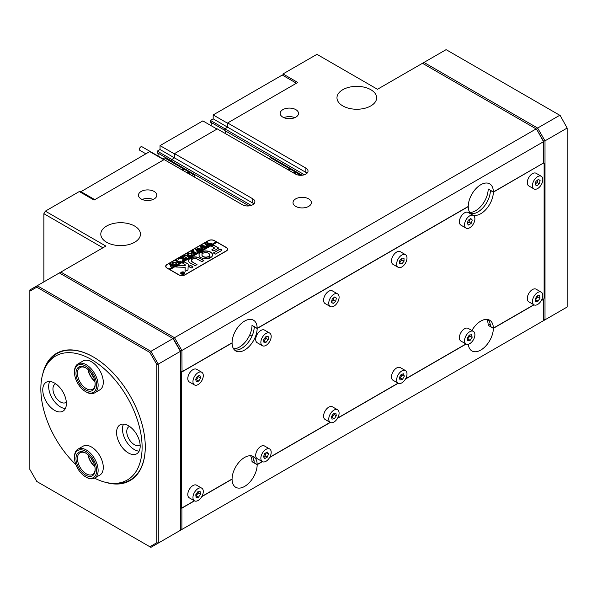 <?xml version="1.0" encoding="UTF-8"?>
<svg xmlns="http://www.w3.org/2000/svg" width="597" height="597" viewBox="0 0 597 597"><rect width="100%" height="100%" fill="white"/><g stroke="black" fill="none" stroke-linecap="round" stroke-linejoin="round"><path stroke-width="0.9" d="M295.843 109.647A9.186 5.306 0 0 0 285.836 108.497A9.186 5.306 0 0 0 280.165 113.4A9.186 5.306 0 0 0 282.851 117.146A9.186 5.306 0 0 0 292.866 118.296A9.186 5.306 0 0 0 298.53 113.4A9.186 5.306 0 0 0 295.843 109.647M294.814 117.661A9.186 5.306 0 0 0 283.881 117.661M154.138 191.458A9.186 5.306 0 0 0 144.131 190.309A9.186 5.306 0 0 0 138.459 195.212A9.186 5.306 0 0 0 141.146 198.958A9.186 5.306 0 0 0 151.16 200.107A9.186 5.306 0 0 0 156.824 195.212A9.186 5.306 0 0 0 154.138 191.458M153.108 199.473A9.186 5.306 0 0 0 142.176 199.473M308.686 198.876A9.186 5.306 0 0 0 298.672 197.726A9.186 5.306 0 0 0 293.008 202.622A9.186 5.306 0 0 0 295.694 206.375A9.186 5.306 0 0 0 305.709 207.525A9.186 5.306 0 0 0 311.373 202.622A9.186 5.306 0 0 0 308.686 198.876M134.653 226.062A19.828 11.447 0 0 0 113.042 223.577A19.828 11.447 0 0 0 100.796 234.158A19.828 11.447 0 0 0 106.609 242.255A19.828 11.447 0 0 0 128.221 244.733A19.828 11.447 0 0 0 140.459 234.158A19.828 11.447 0 0 0 134.653 226.062M370.827 89.707A19.828 11.447 0 0 0 349.215 87.222A19.828 11.447 0 0 0 336.977 97.804A19.828 11.447 0 0 0 342.782 105.9A19.828 11.447 0 0 0 364.394 108.378A19.828 11.447 0 0 0 376.64 97.804A19.828 11.447 0 0 0 370.827 89.707M172.346 162.354A4.38 2.53 120 0 0 171.705 161.272L171.705 159.503L174.511 157.884L252.74 203.047L252.74 198.786A7.306 4.216 180 0 1 254.882 201.771A7.306 4.216 180 0 1 250.367 205.667A7.306 4.216 180 0 1 242.412 204.756L164.175 159.586L94.057 200.07L79.297 191.547L45.35 211.144L105.87 246.091L60.849 272.083L174.511 337.701L536.151 128.907L422.489 63.289L377.468 89.281L316.955 54.334L283 73.938L297.761 82.461L227.644 122.945L227.644 127.206L224.845 128.825L224.845 130.594A4.38 2.53 -60 0 1 225.584 132.489A4.38 2.53 -60 0 1 225.45 133.601M468.317 344.253A17.746 10.246 120 0 0 471.928 350.939A17.746 10.246 120 0 0 480.801 350.058A17.746 10.246 120 0 0 493.346 328.328L488.182 325.343A17.746 10.246 120 0 0 486.704 319.38M201.741 496.682L232.076 479.175A17.746 10.246 120 0 0 235.748 487.294A17.746 10.246 120 0 0 244.621 486.413A17.746 10.246 120 0 0 257.173 464.682L252.001 461.697A17.746 10.246 120 0 0 250.524 455.735M469.727 212.428A17.746 10.246 120 0 0 475.63 210.719A17.746 10.246 120 0 0 488.182 188.988L493.346 191.973A17.746 10.246 120 0 0 489.667 183.846A17.746 10.246 120 0 0 480.801 184.727A17.746 10.246 120 0 0 468.249 206.458L257.173 328.328A17.746 10.246 120 0 0 253.494 320.201A17.746 10.246 120 0 0 244.621 321.082A17.746 10.246 120 0 0 232.076 342.812L181.891 371.789L180.413 371.789M233.554 348.782A17.746 10.246 120 0 0 239.457 347.073A17.746 10.246 120 0 0 252.001 325.343L257.173 328.328M493.346 191.973L543.531 162.996L543.531 141.69L181.891 350.484L180.413 350.835L180.413 351.334L158.272 364.118L158.272 543.091L180.413 530.308L180.413 351.334L173.033 338.551L59.372 272.933L37.23 285.717L150.892 351.334L173.033 338.551L180.413 350.835L173.466 338.805L174.511 337.701L181.891 350.484L182.033 371.871L232.076 342.984A17.746 10.246 -60 0 0 235.748 350.939A17.746 10.246 -60 0 0 249.352 346.253A17.746 10.246 -60 0 0 257.165 328.499L468.249 206.629A17.746 10.246 120 0 0 471.928 214.584A17.746 10.246 120 0 0 485.533 209.898A17.746 10.246 120 0 0 493.346 192.144L543.24 163.168M252.001 461.697L254.023 460.533M488.182 325.343L490.197 324.178M536.584 129.153L543.531 141.19L536.584 129.153L537.628 128.056L559.77 115.273L446.108 49.648L423.967 62.431L537.628 128.056L545.009 140.84L545.009 319.805L567.15 307.022L567.15 128.056L545.009 140.84L543.531 141.19L543.531 141.69L536.584 129.153M180.413 508.144L181.891 508.144L194.51 500.861M181.891 508.144L181.891 529.449L543.531 320.656L543.531 299.164M493.346 328.328L534.009 304.851M541.24 300.672L543.531 299.351M257.173 464.682L262.411 461.66M269.643 457.481L330.313 422.452M337.544 418.281L398.214 383.252M405.445 379.08L466.115 344.051M227.644 122.945L305.88 168.108L305.88 172.369L227.644 127.206L227.644 123.28L213.181 114.93L213.181 118.848L227.644 127.206L224.92 128.78L210.45 120.43L213.181 118.848M252.74 198.786L174.511 153.623L217.315 128.907L295.545 174.078A7.306 4.216 0 0 0 303.507 174.988A7.306 4.216 0 0 0 308.022 171.093A7.306 4.216 0 0 0 305.88 168.108M184.988 274.889L226.315 251.031A4.38 2.53 0 0 0 227.606 249.24A4.38 2.53 0 0 0 226.315 247.449L214.51 240.636A4.38 2.53 0 0 0 208.308 240.636L166.981 264.493A4.38 2.53 0 0 0 165.697 266.284A4.38 2.53 0 0 0 166.981 268.075L178.787 274.889A4.38 2.53 0 0 0 184.988 274.889M217.017 129.079L202.846 120.9L160.041 145.608L174.511 153.959L174.511 157.884L174.511 153.623M102.915 247.792L43.872 213.704L43.872 281.881M43.872 213.704L45.35 211.144M283 73.938L283 75.476M303.948 174.876A3.343 1.925 0 0 0 303.075 173.988L224.845 128.825M307.022 173.22A7.306 4.216 0 0 0 305.88 172.369M302.149 175.227L224.845 130.594M252.74 203.047A7.306 4.216 180 0 1 253.882 203.905M250.807 205.555A3.343 1.925 0 0 0 249.934 204.667L171.705 159.503M249.009 205.905L171.705 161.272M59.372 272.933L60.849 272.083L60.416 273.538M180.413 529.099L181.891 529.449L175.249 533.285M160.041 145.608L160.041 149.534L157.31 151.108L157.31 152.72L171.705 161.026M157.31 152.72A4.589 2.649 -60 0 1 158.123 154.727A4.589 2.649 -60 0 1 157.966 155.981M211.017 125.616A4.589 2.649 120 0 0 211.263 124.049A4.589 2.649 120 0 0 210.45 122.042L224.845 130.347M80.259 192.1L149.713 151.578L163.876 159.757M80.625 191.458L94.796 199.644M210.45 122.042L210.45 120.43M296.433 83.229L282.262 75.05L213.181 114.93M160.041 149.534L174.511 157.884L171.779 159.459L157.31 151.108M94.542 478.152A71.603 41.342 -120 0 0 113.475 483.383A71.603 41.342 -120 0 0 140.832 433.497A71.603 41.342 -120 0 0 91.475 359.558A71.603 41.342 -120 0 0 45.872 366.297A71.603 41.342 -120 0 0 75.886 464.645M130.183 480.04A73.065 42.186 60 0 1 116.131 483.436L113.475 483.383M55.737 383.819A10.649 6.149 -120 0 0 55.155 384.087A10.649 6.149 -120 0 0 53.521 392.617A10.649 6.149 -120 0 0 60.476 402.005A10.649 6.149 -120 0 0 65.804 402.527A10.649 6.149 -120 0 0 66.327 402.162M90.901 372.685A10.649 6.149 -120 0 0 93.55 377.274M129.542 426.43A10.649 6.149 -120 0 0 128.959 426.698A10.649 6.149 -120 0 0 127.333 435.228A10.649 6.149 -120 0 0 134.288 444.616A10.649 6.149 -120 0 0 139.608 445.138A10.649 6.149 -120 0 0 140.131 444.772M90.901 457.906A10.649 6.149 -120 0 0 93.55 462.503M128.377 425.691A16.701 9.642 -120 0 0 120.027 424.863A16.701 9.642 -120 0 0 117.467 438.25A16.701 9.642 -120 0 0 128.377 452.966A16.701 9.642 -120 0 0 136.728 453.795A16.701 9.642 -120 0 0 139.288 440.407A16.701 9.642 -120 0 0 128.377 425.691M123.519 424.094A16.701 9.642 -120 0 0 134.288 449.556A16.701 9.642 -120 0 0 139.146 451.153M94.662 478.078L99.826 475.1A16.701 9.642 -120 0 0 102.385 461.712A16.701 9.642 -120 0 0 91.475 446.996A16.701 9.642 -120 0 0 83.125 446.175L77.961 449.153A16.701 9.642 60 0 1 86.259 449.951A16.701 9.642 60 0 1 97.214 464.667A16.701 9.642 60 0 1 94.662 478.078A16.701 9.642 60 0 1 86.364 477.279A16.701 9.642 60 0 1 86.311 477.257A16.701 9.642 60 0 1 86.259 477.227M54.573 383.08A16.701 9.642 -120 0 0 46.223 382.252A16.701 9.642 -120 0 0 43.663 395.639A16.701 9.642 -120 0 0 54.573 410.355A16.701 9.642 -120 0 0 62.924 411.184A16.701 9.642 -120 0 0 65.483 397.796A16.701 9.642 -120 0 0 54.573 383.08M49.715 381.483A16.701 9.642 -120 0 0 60.476 406.945A16.701 9.642 -120 0 0 65.334 408.542M94.662 392.856L99.826 389.878A16.701 9.642 -120 0 0 102.385 376.491A16.701 9.642 -120 0 0 91.475 361.775A16.701 9.642 -120 0 0 83.125 360.946L77.961 363.931A16.701 9.642 60 0 1 80.58 363.163A16.701 9.642 60 0 1 95.736 375.632A16.701 9.642 60 0 1 94.662 392.856A16.701 9.642 60 0 1 92.042 393.624A16.701 9.642 60 0 1 86.311 392.028L85.572 391.602A15.656 9.037 -120 0 0 90.945 393.102A15.656 9.037 -120 0 0 95.251 378.207A15.656 9.037 -120 0 0 80.199 364.543A15.656 9.037 -120 0 0 74.506 372.431A15.656 9.037 -120 0 0 85.572 391.602M45.872 366.297L47.156 363.961A73.065 42.186 60 0 1 57.125 353.491M42.73 374.08A73.483 42.424 60 0 1 93.319 356.961L93.319 356.961A73.483 42.424 60 0 1 93.326 356.961A73.483 42.424 60 0 1 145.28 446.959A73.483 42.424 60 0 1 105.162 482.212M93.468 357.051A73.065 42.186 -120 0 0 57.088 353.514A73.065 42.186 -120 0 0 46.297 365.528M36.798 481.481L149.847 546.748L156.795 542.733L156.795 364.476L149.847 352.439L36.798 287.172L29.85 291.179L29.85 469.443L36.798 481.481M29.85 291.179L29.85 289.978L37.23 285.717L36.798 287.172M149.847 352.439L150.892 351.334L158.272 364.118L156.795 364.476M156.795 542.733L158.272 543.091L150.892 547.352L149.847 546.748M114.348 483.398A73.065 42.186 -120 0 0 130.146 480.063A73.065 42.186 -120 0 0 145.28 446.787M560.202 115.52L567.15 128.056L560.202 115.52M422.489 63.289L423.967 62.431L423.534 63.886M543.531 319.455L545.009 319.805L537.628 324.067M234.397 349.872A17.746 10.246 120 0 0 247.359 343.499A17.746 10.246 120 0 0 254.218 326.79L254.367 326.708M490.54 190.353L490.391 190.436A17.746 10.246 -60 0 1 483.533 207.144A17.746 10.246 -60 0 1 470.57 213.517M488.07 319.567A17.746 10.246 -60 0 1 490.391 326.455L493.346 328.156A17.746 10.246 120 0 0 489.667 320.208A17.746 10.246 120 0 0 471.891 330.514M201.883 496.428L232.076 479.003A17.746 10.246 -60 0 1 239.89 461.242A17.746 10.246 -60 0 1 253.494 456.563A17.746 10.246 -60 0 1 257.165 464.511L254.218 462.809A17.746 10.246 120 0 0 251.897 455.921M182.033 371.871A1.045 0.604 120 0 0 181.301 373.155L180.413 372.64M180.413 506.95L181.301 507.465L181.301 373.155M181.301 507.465A1.045 0.604 120 0 0 181.51 507.943A1.045 0.604 120 0 0 182.033 507.89L194.361 500.771M465.966 343.969L405.587 378.826M398.065 383.17L337.686 418.027M330.163 422.37L269.784 457.227M262.262 461.571L257.165 464.511M543.531 162.981L543.904 163.197A1.045 0.604 120 0 1 544.121 163.675L544.121 297.993A1.045 0.604 120 0 1 543.382 299.269L541.389 300.418M533.867 304.761L493.346 328.156M543.904 163.197A1.045 0.604 120 0 0 543.382 163.25M257.165 328.499L254.218 326.79M490.391 190.436L493.346 192.144M405.482 370.58L400.311 367.595A7.306 4.216 120 0 0 395.266 368.983A7.306 4.216 120 0 0 393.005 380.252L398.177 383.229A7.306 4.216 120 0 0 403.221 381.849A7.306 4.216 120 0 0 405.482 370.58A7.306 4.216 120 0 0 400.438 371.961A7.306 4.216 120 0 0 398.177 383.229M401.147 374.476L403.602 373.782L404.288 376.214L402.512 379.334L400.05 380.028L399.371 377.595L401.147 374.476M399.557 378.267L400.296 378.058L402.072 374.938L401.885 374.267M400.296 378.058L402.512 379.334M402.072 374.938L404.288 376.214M405.482 254.673L400.311 251.688A7.306 4.216 120 0 0 396.617 252.076A7.306 4.216 120 0 0 391.878 258.523A7.306 4.216 120 0 0 393.005 264.344L398.177 267.329A7.306 4.216 120 0 0 401.871 266.941A7.306 4.216 120 0 0 406.609 260.501A7.306 4.216 120 0 0 405.482 254.673A7.306 4.216 120 0 0 401.781 255.061A7.306 4.216 120 0 0 397.042 261.501A7.306 4.216 120 0 0 398.177 267.329M401.803 258.083L404.012 258.255L404.035 261.173L401.848 263.919L399.639 263.755L399.617 260.829L401.803 258.083L401.826 259.889L404.035 261.173M401.848 263.919L399.632 262.643L401.826 259.889M337.581 293.873L332.41 290.896A7.306 4.216 120 0 0 330.268 290.642A7.306 4.216 120 0 0 324.328 296.709A7.306 4.216 120 0 0 325.104 303.545L330.275 306.53A7.306 4.216 120 0 0 332.417 306.783A7.306 4.216 120 0 0 338.357 300.716A7.306 4.216 120 0 0 337.581 293.873A7.306 4.216 120 0 0 335.432 293.627A7.306 4.216 120 0 0 329.499 299.694A7.306 4.216 120 0 0 330.275 306.53M334.663 296.97L336.402 298.112L335.656 301.343L333.186 303.433L331.454 302.291L332.193 299.06L334.663 296.97M331.604 301.619L333.447 300.067L334.029 297.507M333.447 300.067L335.656 301.343M334.566 297.052L336.402 298.112M332.708 406.997A7.306 4.216 120 0 0 332.41 406.796A7.306 4.216 120 0 0 325.268 410.743A7.306 4.216 120 0 0 324.805 419.251A7.306 4.216 120 0 0 325.104 419.452L330.275 422.437A7.306 4.216 120 0 0 337.417 418.482A7.306 4.216 120 0 0 337.88 409.982A7.306 4.216 120 0 0 337.581 409.781A7.306 4.216 120 0 0 330.432 413.728A7.306 4.216 120 0 0 329.977 422.228A7.306 4.216 120 0 0 330.275 422.437M335.865 413.094L336.312 415.728L334.372 418.736L331.984 419.116L331.536 416.49L333.484 413.475L335.865 413.094M331.716 417.527L334.096 414.445L333.924 413.408M332.156 417.46L334.372 418.736M334.096 414.445L336.312 415.728M269.68 448.981L264.516 445.996A7.306 4.216 120 0 0 263.493 445.675A7.306 4.216 120 0 0 256.777 451.026A7.306 4.216 120 0 0 257.21 458.653L262.374 461.638A7.306 4.216 120 0 0 263.389 461.959A7.306 4.216 120 0 0 270.105 456.608A7.306 4.216 120 0 0 269.68 448.981A7.306 4.216 120 0 0 268.657 448.653A7.306 4.216 120 0 0 261.949 454.004A7.306 4.216 120 0 0 262.374 461.638M267.322 452.041L268.568 453.877L267.269 457.145L264.732 458.578L263.486 456.742L264.784 453.474L267.322 452.041M263.493 456.75L265.053 455.869L266.344 452.593L268.568 453.877M265.053 455.869L267.269 457.145M269.68 333.081L264.516 330.096A7.306 4.216 120 0 0 260.911 330.425A7.306 4.216 120 0 0 256.098 336.865A7.306 4.216 120 0 0 257.21 342.753L262.374 345.73A7.306 4.216 120 0 0 265.971 345.402A7.306 4.216 120 0 0 270.792 338.969A7.306 4.216 120 0 0 269.68 333.081A7.306 4.216 120 0 0 266.075 333.41A7.306 4.216 120 0 0 261.262 339.842A7.306 4.216 120 0 0 262.374 345.73M266.053 336.462L268.24 336.686L268.21 339.633L266.001 342.35L263.814 342.126L263.837 339.178L266.053 336.462M263.822 341.029L266.001 338.357L266.016 336.507M263.822 341.096L266.001 342.35M266.001 338.357L268.21 339.633M196.652 369.319A7.306 4.216 120 0 0 196.614 369.297A7.306 4.216 120 0 0 196.57 369.274A7.306 4.216 120 0 0 189.286 373.55A7.306 4.216 120 0 0 189.309 381.953A7.306 4.216 120 0 0 189.346 381.976M201.734 372.259A7.306 4.216 120 0 0 194.45 376.535A7.306 4.216 120 0 0 194.473 384.938A7.306 4.216 120 0 0 194.518 384.961A7.306 4.216 120 0 0 201.801 380.677A7.306 4.216 120 0 0 201.779 372.282A7.306 4.216 120 0 0 201.734 372.259M199.898 375.483L200.585 377.916L198.808 381.035L196.353 381.729L195.667 379.304L197.443 376.177L199.898 375.483M195.853 379.968L196.6 379.759L198.368 376.632L198.182 375.968M196.6 379.759L198.808 381.035M198.368 376.632L200.585 377.916M201.779 488.182L196.614 485.204A7.306 4.216 120 0 0 189.533 489.047A7.306 4.216 120 0 0 188.898 497.562A7.306 4.216 120 0 0 189.309 497.853L194.473 500.838A7.306 4.216 120 0 0 201.555 496.995A7.306 4.216 120 0 0 202.189 488.48A7.306 4.216 120 0 0 201.779 488.182A7.306 4.216 120 0 0 194.697 492.025A7.306 4.216 120 0 0 194.062 500.54A7.306 4.216 120 0 0 194.473 500.838M200.122 491.547L200.48 494.241L198.488 497.204L196.129 497.473L195.771 494.779L197.764 491.816L200.122 491.547M195.928 495.965L198.271 492.965L198.107 491.779M196.271 495.928L198.488 497.204M198.271 492.965L200.48 494.241M468.511 328.596A7.306 4.216 120 0 0 468.212 328.395A7.306 4.216 120 0 0 461.063 332.342A7.306 4.216 120 0 0 460.608 340.842A7.306 4.216 120 0 0 460.906 341.051L466.078 344.029A7.306 4.216 120 0 0 473.22 340.081A7.306 4.216 120 0 0 473.675 331.574A7.306 4.216 120 0 0 473.384 331.372A7.306 4.216 120 0 0 466.235 335.327A7.306 4.216 120 0 0 465.779 343.827A7.306 4.216 120 0 0 466.078 344.029M471.667 334.693L472.115 337.32L470.175 340.327L467.787 340.715L467.339 338.089L469.279 335.074L471.667 334.693M467.518 339.126L469.899 336.044L469.727 335.007M467.958 339.051L470.175 340.327M469.899 336.044L472.115 337.32M473.384 215.472L468.212 212.487A7.306 4.216 120 0 0 461.556 215.696A7.306 4.216 120 0 0 460.906 225.144L466.078 228.129A7.306 4.216 120 0 0 472.727 224.92A7.306 4.216 120 0 0 473.384 215.472A7.306 4.216 120 0 0 466.727 218.681A7.306 4.216 120 0 0 466.078 228.129M468.249 220.263L470.779 218.524L472.257 220.062L471.205 223.33L468.675 225.076L467.197 223.539L468.249 220.263M467.302 223.218L468.988 222.054L469.936 219.106M468.988 222.054L471.205 223.33M470.242 218.898L472.257 220.062M541.278 176.272L536.113 173.287A7.306 4.216 120 0 0 534.084 173.011A7.306 4.216 120 0 0 528.061 179.025A7.306 4.216 120 0 0 528.808 185.943L533.972 188.928A7.306 4.216 120 0 0 536.002 189.197A7.306 4.216 120 0 0 542.024 183.189A7.306 4.216 120 0 0 541.278 176.272A7.306 4.216 120 0 0 539.255 175.996A7.306 4.216 120 0 0 533.233 182.003A7.306 4.216 120 0 0 533.972 188.928M538.427 179.354L540.113 180.57L539.315 183.809L536.83 185.839L535.143 184.63L535.942 181.384L538.427 179.354M535.293 184.01L537.099 182.533L537.748 179.906M537.099 182.533L539.315 183.809M538.255 179.496L540.113 180.57M541.278 292.172L536.113 289.194A7.306 4.216 120 0 0 527.599 296.306A7.306 4.216 120 0 0 528.808 301.843L533.972 304.828A7.306 4.216 120 0 0 542.486 297.716A7.306 4.216 120 0 0 541.278 292.172A7.306 4.216 120 0 0 532.77 299.284A7.306 4.216 120 0 0 533.972 304.828M540.016 298.112L538.076 301.127L535.688 301.515L535.24 298.888L537.181 295.873L539.569 295.493L540.016 298.112L537.8 296.836L537.628 295.806M535.419 299.918L537.8 296.836M535.86 299.851L538.076 301.127M145.847 153.802L139.84 150.332A2.089 1.209 -60 0 1 139.407 149.377A2.089 1.209 -60 0 1 140.317 147.28A2.089 1.209 -60 0 1 141.929 146.72L162.974 158.869M183.316 170.638A1.045 0.604 0 0 0 183.704 170.175A1.045 0.604 0 0 0 183.398 169.749A1.045 0.604 0 0 0 181.854 169.794M194.413 177.048A3.761 2.172 120 0 0 193.689 174.675L164.906 158.056A3.761 2.172 120 0 0 164.6 157.929L162.66 159.048M193.689 174.675A3.761 2.172 120 0 0 193.383 174.548L164.6 157.929M189.279 174.085L189.868 173.055L188.585 172.317L186.809 172.652M193.383 174.548L191.734 175.503M188.585 173.682L188.585 172.317M247.628 146.407A2.089 1.209 -60 0 1 247.785 146.474L268.829 158.623M289.179 170.399A1.045 0.604 0 0 0 289.56 169.929A1.045 0.604 0 0 0 289.254 169.503A1.045 0.604 0 0 0 287.709 169.548M300.201 175.302A3.761 2.172 120 0 0 299.545 174.428L270.762 157.809A3.761 2.172 120 0 0 270.456 157.69L268.807 158.638M299.545 174.428A3.761 2.172 120 0 0 299.239 174.302L270.456 157.69M295.142 173.839L295.724 172.817L294.448 172.078L292.664 172.414M299.239 174.302L298.015 175.011M294.448 173.436L294.448 172.078M184.174 274.001A1.881 1.082 0 0 0 184.652 273.269A1.881 1.082 0 0 0 184.645 273.187M181.443 273.866A1.881 1.082 0 0 0 183.495 274.105A1.881 1.082 0 0 0 184.652 273.105A1.881 1.082 0 0 0 184.1 272.336A1.881 1.082 0 0 0 182.055 272.098A1.881 1.082 0 0 0 180.898 273.105A1.881 1.082 0 0 0 181.443 273.866M184.249 272.247A2.089 1.209 0 0 0 181.973 271.986A2.089 1.209 0 0 0 180.69 273.105A2.089 1.209 0 0 0 181.301 273.956A2.089 1.209 0 0 0 183.57 274.217A2.089 1.209 0 0 0 184.861 273.105A2.089 1.209 0 0 0 184.249 272.247M184.854 273.187A2.089 1.209 0 0 0 184.249 272.419A2.089 1.209 0 0 0 184.174 272.381M181.376 272.381A2.089 1.209 0 0 0 180.69 273.187M175.772 267.008L185.174 267.314L185.107 271.329L187.697 270.09A1.045 0.604 0 0 0 188.003 269.68L188.227 264.24A1.045 0.604 0 0 0 188.227 264.225A1.045 0.604 0 0 0 187.921 263.799L184.219 261.867L182.436 262.964L185.092 264.553L185.242 265.628L178.518 265.441A1.045 0.604 0 0 0 177.734 265.613L175.772 267.008M201.002 257.635A6.783 3.918 0 0 0 210.159 257.867L208.129 256.643A3.866 2.231 180 0 1 203.07 256.441A3.866 2.231 180 0 1 201.943 254.867A3.866 2.231 180 0 1 202.719 253.524L200.607 252.344A6.783 3.918 0 0 0 199.017 254.867A6.783 3.918 0 0 0 201.002 257.635M210.204 257.837L208.129 256.814A3.866 2.231 180 0 1 203.07 256.613A3.866 2.231 180 0 1 201.943 255.038A3.866 2.231 180 0 1 201.943 254.949M186.503 257.889L185.936 258.456L186.1 258.061L183.63 256.217L184.272 255.441L186.227 255.12L189.518 256.382L188.107 257.203L188.286 256.829L186.465 255.71L184.398 255.531L183.891 256.173L186.898 257.956M185.965 258.434L186.1 258.061M182.913 259.658L182.943 258.449L178.861 258.613L180.406 257.725L183.204 258.068L181.033 257.367L182.451 256.546L182.257 256.911L184.757 258.426L185.846 258.508L184.428 259.322L183.264 258.105L183.227 259.538L183.876 259.643L182.645 260.352L182.921 259.053M180.503 257.777L180.854 258.255L183.204 258.068M182.428 256.665L182.592 257.344L185.137 258.605M184.443 259.374L184.286 258.695M183.234 258.494L183.331 259.68M178.107 259.494L178.107 258.994L178.675 258.994L178.107 259.322M178.107 259.165L178.675 259.322M180.078 261.001L180.749 261.449L177.966 263.053L177.197 262.665L179.003 262.292L175.279 260.688L176.697 259.867L176.839 260.493L179.481 262.016L180.078 261.128M176.675 259.993L176.839 260.665L179.481 262.016M179.891 261.956L179.981 261.061M175.951 262.27L176.705 263.337L176.003 264.24L172.66 264.18L171.884 263.143L172.555 262.202L175.951 262.27L176.705 263.508M216.875 242.337L216.278 241.83L169.048 269.098L167.13 268.157M216.278 241.83L214.36 240.718A4.172 2.41 0 0 0 208.457 240.718L167.13 264.583A4.172 2.41 0 0 0 165.906 266.284A4.172 2.41 0 0 0 167.13 267.986M170.585 266.255L170.735 265.105L171.384 264.807L169.294 264.143L170.705 263.329L170.518 263.71L173.018 265.202L174.1 265.284L172.854 266.008L170.585 266.255L170.205 265.74M170.675 263.449L170.846 264.12L173.488 265.404M191.376 253.367L192.122 254.434L191.421 255.337L188.077 255.277L187.301 254.24L187.973 253.3L191.376 253.367L192.122 254.606M192.868 253.583L194.943 253.091L193.48 252.247L192.824 253.173L191.734 252.546L193.338 252.165L191.219 251.486L192.63 250.665L192.771 251.292L196.025 252.628L193.577 254.046L192.868 253.68M192.868 252.598L192.913 253.113M192.607 250.785L192.771 251.464L195.323 252.725M193.249 250.755L193.809 250.255L193.249 250.583M193.249 250.427L193.809 250.583M198.241 251.24L197.241 251.815L195.361 249.039L198.219 249.718L197.003 248.091L201.965 249.203L200.711 249.927L197.607 248.665L198.749 249.867L200.443 250.076L199.129 250.837L199.167 250.442L196.114 249.561L198.241 251.344M199.122 250.837L199.167 250.442M203.01 248.486L202.01 249.068L200.122 246.285L202.98 246.971L201.764 245.337L206.726 246.449L205.472 247.173L202.368 245.912L203.51 247.113L205.204 247.33L203.89 248.083L200.883 246.807L203.01 248.598M203.883 248.083L203.928 247.695M207.771 245.74L206.771 246.315L204.883 243.539L207.749 244.218L206.532 242.591L211.487 243.703L210.234 244.427L207.129 243.166L208.271 244.367L209.965 244.576L208.651 245.337L208.689 244.942L205.644 244.061L207.771 245.845M208.651 245.337L208.689 244.942M169.787 269.695L217.017 242.255L226.173 247.539A4.172 2.41 0 0 1 227.397 249.24L227.397 250.009M169.787 269.523L178.936 274.807A4.172 2.41 0 0 0 184.839 274.807L226.173 250.941A4.172 2.41 0 0 0 227.397 249.24M213.36 252.889L215.427 254.076L221.599 250.516A1.045 0.604 0 0 0 221.897 250.091A1.045 0.604 0 0 0 221.599 249.665L220.084 249.001L213.33 253.076M185.279 264.971L185.242 265.628M214.659 248.046L211.741 249.942L213.808 250.927L218.689 248.046L213.659 245.083L211.592 246.068L214.659 248.046L211.711 249.919M192.838 259.113A3.134 1.806 180 0 1 197.241 259.128L202.144 261.747L203.846 260.553L199.308 257.934A6.052 3.492 0 0 0 190.779 257.919L192.838 259.113M208.883 256.21L210.995 257.382A6.783 3.918 0 0 0 212.584 254.867A6.783 3.918 0 0 0 208.666 251.315A6.783 3.918 0 0 0 201.443 251.867L203.473 253.083A3.866 2.231 180 0 1 207.525 252.867A3.866 2.231 180 0 1 209.666 254.867A3.866 2.231 180 0 1 208.883 256.21L208.875 256.382A3.866 2.231 180 0 0 209.666 255.038L209.666 254.867M193.077 266.986L190.63 265.367L188.488 266.456L191.368 267.971L193.077 266.949L190.63 265.538L188.533 266.538M192.443 261.896A3.134 1.806 180 0 1 191.525 260.62A3.134 1.806 180 0 1 192.107 259.568L189.98 258.397A6.052 3.492 0 0 0 188.6 260.62A6.052 3.492 0 0 0 190.376 263.09L195.279 265.717L196.988 264.523L192.443 262.068A3.134 1.806 180 0 1 191.525 260.785A3.134 1.806 180 0 1 191.525 260.702M181.869 273.15L183.078 272.956L182.092 272.642L182.764 272.247L184.391 273.187L182.704 273.695L182.712 273.232L181.869 273.15M216.278 241.994L169.048 269.098M197.017 264.71L192.443 262.068M192.1 259.568L189.98 258.568A6.052 3.492 0 0 0 188.607 260.702M202.726 253.516L200.607 252.516A6.783 3.918 0 0 0 199.017 254.949M212.584 254.949A6.783 3.918 0 0 0 208.599 251.471A6.783 3.918 0 0 0 201.443 252.038L201.398 252.061M203.875 260.747L199.308 258.105A6.052 3.492 0 0 0 190.779 258.083L190.749 258.105M218.636 248.136L213.659 245.255L211.562 246.255M188.219 264.344A1.045 0.604 0 0 0 187.921 263.971L184.577 262.038L182.481 263.046M185.174 267.314L185.025 271.232M185.242 265.799L178.518 265.613A1.045 0.604 0 0 0 177.734 265.784L175.712 266.963M221.89 250.18A1.045 0.604 0 0 0 221.599 249.837L220.084 249.173L213.36 253.053M180.898 273.187A1.881 1.082 0 0 0 180.898 273.269A1.881 1.082 0 0 0 181.376 274.001M181.57 273.113L182.846 273.225M183.824 273.516L183.078 272.956M184.1 273.411L182.675 272.433M183.675 273.598L182.951 273.53L183.078 273.03L182.951 273.702L183.078 273.202L182.951 273.702L183.675 273.695M170.585 266.419L170.735 265.105M170.735 265.277L171.384 264.971M169.779 264.031L170.518 263.605M173.488 265.568L173.884 265.471M171.033 265.098L171.123 266.075L171.033 265.262L171.123 266.075L172.966 265.889L171.511 264.881L171.123 265.904L172.966 265.717M171.884 263.225L172.555 262.202M173.287 262.083L175.951 262.441M172.697 262.456L173.16 263.986L174.809 264.546L176.294 263.687L175.906 264.307M172.287 262.949L172.697 262.284L173.16 263.814L174.809 264.374L176.294 263.516L175.399 262.605L172.697 262.284M175.906 264.292L176.294 263.516M178.51 262.576L177.667 262.74M175.764 260.576L176.511 260.15M180.19 261.732L179.981 261.225L180.19 261.732M180.197 261.255L180.615 261.523M182.921 259.225L182.943 258.449M179.257 258.561L180.339 258.12M181.503 257.262L182.257 256.829M183.234 258.658L183.227 259.71L183.234 258.658M183.331 259.852L183.704 259.799M182.555 260.471L182.913 259.822M183.637 256.3L184.264 255.613M186.227 255.12L184.272 255.441M186.227 255.292L188.436 256.3M188.436 256.471L189.301 256.568M183.906 256.255L186.503 258.053M187.301 254.329L187.973 253.3M188.704 253.18L191.376 253.538M188.122 253.553L188.577 255.083L191.324 255.404L191.719 254.613L190.816 253.703L189.182 253.165L187.704 254.046M190.227 255.643L191.719 254.613M188.577 255.083L190.227 255.471M188.122 253.382L188.577 254.912M192.868 253.747L194.189 253.524M192.868 252.77L192.913 253.285L192.868 252.77M191.831 252.658L192.727 252.516M191.689 251.382L192.443 250.949M195.488 249.136L198.219 249.718M197.003 248.262L201.308 249.248M201.308 249.419L201.868 249.315M198.749 249.867L197.607 248.665M198.749 250.031L199.174 249.979M197.659 251.33L196.114 249.561M200.256 246.382L202.98 246.971M201.764 245.509L206.077 246.501M206.077 246.673L206.629 246.568M203.51 247.113L202.368 245.912M203.51 247.285L203.935 247.233M202.42 248.583L200.883 246.807M205.017 243.636L207.749 244.218M206.532 242.763L210.838 243.748M210.838 243.919L211.39 243.815M208.271 244.367L207.129 243.166M208.271 244.531L208.696 244.479M207.189 245.83L205.644 244.061M85.61 475.145A13.567 7.836 60 0 1 75.976 458.548A13.567 7.836 60 0 1 85.535 452.944A13.567 7.836 60 0 1 85.572 452.966A13.567 7.836 60 0 1 95.169 469.585A13.567 7.836 60 0 1 85.61 475.145M85.946 453.19A12.522 7.231 -120 0 0 80.05 452.772A12.522 7.231 -120 0 0 78.132 462.832A12.522 7.231 -120 0 0 86.349 473.869A12.522 7.231 -120 0 0 92.572 474.466A12.522 7.231 -120 0 0 95.162 469.145M85.617 476.854A15.656 9.037 -120 0 0 96.647 470.384A15.656 9.037 -120 0 0 85.528 451.235A15.656 9.037 -120 0 0 74.506 457.653A15.656 9.037 -120 0 0 85.572 476.824A15.656 9.037 -120 0 0 85.617 476.854M88.132 454.847A13.567 7.836 -120 0 0 94.819 466.421M94.863 466.645A12.522 7.231 60 0 1 87.968 454.698M74.506 457.653L74.506 456.802A16.701 9.642 60 0 1 77.961 449.153M80.916 366.446A13.567 7.836 60 0 1 85.572 367.745A13.567 7.836 60 0 1 95.169 384.364A13.567 7.836 60 0 1 90.229 391.199A13.567 7.836 60 0 1 77.185 379.356A13.567 7.836 60 0 1 80.916 366.446M85.946 367.968A12.522 7.231 -120 0 0 82.013 366.968A12.522 7.231 -120 0 0 80.05 367.551A12.522 7.231 -120 0 0 79.237 380.468A12.522 7.231 -120 0 0 90.61 389.819A12.522 7.231 -120 0 0 92.572 389.244A12.522 7.231 -120 0 0 95.162 383.923M74.506 372.431L74.506 371.58A16.701 9.642 60 0 1 77.961 363.931M88.132 369.625A13.567 7.836 -120 0 0 94.819 381.199M94.863 381.423A12.522 7.231 60 0 1 87.968 369.476M303.075 173.988L303.075 175.085M249.934 205.764L249.934 204.667M180.413 507.308L181.51 507.943M332.41 406.796L337.581 409.781M249.785 334.85L252.001 336.126M189.309 381.953L194.473 384.938M196.614 369.297L201.779 372.282M468.212 328.395L473.384 331.372M165.906 266.284L165.906 267.053M85.572 476.824L86.311 477.257"/></g></svg>
